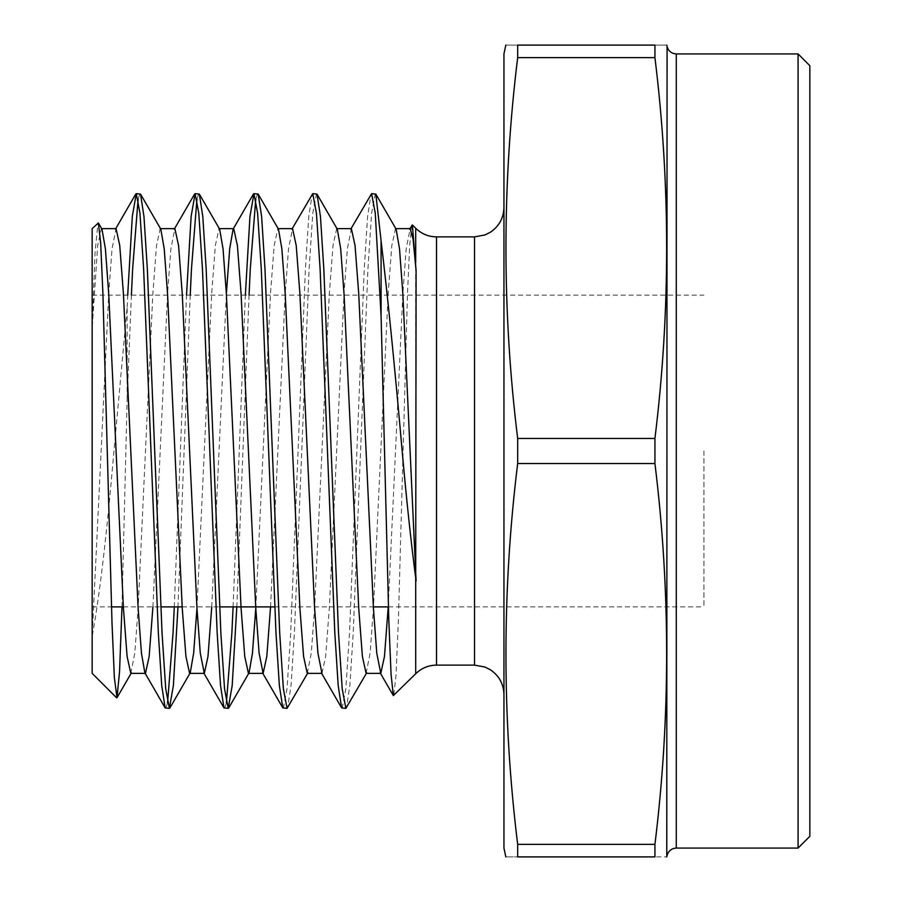 <?xml version="1.0" encoding="UTF-8"?>
<svg xmlns="http://www.w3.org/2000/svg" width="902" height="902" viewBox="0 0 902 902"><rect width="100%" height="100%" fill="white"/><g stroke="black" fill="none" stroke-linecap="round" stroke-linejoin="round"><path stroke-width="0.68" stroke-dasharray="4.51 3.38" d="M809.838 836.312L809.838 65.688M92.162 451L92.162 295.112L92.162 451M131.41 295.112L127.159 398.571L127.159 307.165L113.945 451C106.955 533.251 99.705 595.094 92.162 636.53L92.162 228.634M121.995 606.888L127.159 398.571M92.162 673.366L92.162 636.53L108.714 293.77L112.04 248.817L116.076 228.634M102.005 229.198L101.362 228.634L97.687 245.558L92.162 328.429L95.071 252.244L97.991 222.805M503.947 53.928L503.947 848.072M411.955 225.072L409.677 245.051L407.456 294.706L398.334 622.019L396.001 675.485L393.712 695.735M798.078 53.928L798.078 848.072M517.669 57.627L517.669 45.1C502.031 45.1 502.031 45.1 517.669 45.1L654.931 45.1L654.931 57.627L517.669 57.627C502.053 184.572 502.053 311.528 517.669 438.473L517.669 463.527C502.053 590.472 502.053 717.428 517.669 844.373L517.669 856.9C502.031 856.9 502.031 856.9 517.669 856.9L654.931 856.9C670.569 856.9 670.569 856.9 654.931 856.9L654.931 844.373C670.547 717.428 670.547 590.472 654.931 463.527L517.669 463.527M517.669 438.473L654.931 438.473L654.931 463.527M342.174 708.363L345.849 688.778L349.525 632.978L364.228 269.022L367.61 216.457L371.038 194.11M375.288 193.637L371.613 213.222L367.937 269.022L353.223 632.978L349.852 685.543L346.424 707.89M165.697 708.363L167.546 703.154M174.278 606.888L186.522 295.112M190.232 295.112L177.976 606.888M224.519 708.363L226.368 703.154M233.099 606.888L245.355 295.112M249.053 295.112L236.798 606.888M283.341 708.363L287.028 688.778L290.703 632.978L305.406 269.022L308.777 216.457L312.205 194.11M316.467 193.637L312.78 213.222L309.104 269.022L294.402 632.978L291.03 685.543L287.603 707.89M127.159 307.165L127.701 295.112M139.979 193.637L138.13 198.846M198.812 193.637L196.963 198.846M257.634 193.637L255.785 198.846M503.947 451L503.947 694.54L503.947 451M517.669 844.373L654.931 844.373M654.931 438.473C670.547 311.528 670.547 184.572 654.931 57.627M654.931 45.1C670.569 45.1 670.569 45.1 654.931 45.1M809.838 451L809.838 606.888L809.838 451M130.779 673.366L134.804 653.183L138.13 608.23L152.844 293.77L156.52 245.558L160.195 228.634L160.827 229.198M196.963 608.23L211.666 293.77L215.341 245.558L219.017 228.634L219.66 229.198M255.785 608.23L270.487 293.77L274.163 245.558L277.839 228.634L278.481 229.198M307.255 673.366L311.28 653.183L314.606 608.23L329.32 293.77L332.996 245.558L336.672 228.634L337.303 229.198M366.088 673.366L370.113 653.183L373.439 608.23L388.142 293.77L391.818 245.558L395.493 228.634L396.136 229.198M144.85 672.802L145.166 673.366M152.912 606.888L167.546 293.77L170.873 248.817L174.898 228.634M211.745 606.888L226.368 293.77M270.566 606.888L285.201 293.77L288.527 248.817L292.552 228.634M321.969 673.366L325.645 656.442L329.32 608.23L344.023 293.77L347.349 248.817L351.374 228.634M388.221 606.888L402.844 293.77L406.171 248.817L410.207 228.634M703.955 451L703.955 606.888L703.955 451M474.531 665.124L474.531 236.876M436.5 665.124L436.5 236.876M415.709 673.738L415.709 228.262M667.074 46.464L667.074 855.536M676.274 848.072L676.274 53.928M92.162 295.112L703.955 295.112M366.392 673.366L366.719 672.802M307.571 673.366L307.898 672.802M131.094 673.366L131.421 672.802M174.582 228.634L174.255 229.198M292.237 228.634L291.91 229.198M351.058 228.634L350.743 229.198M409.891 228.634L409.564 229.198M115.433 229.198L115.76 228.634M92.162 606.888L111.498 606.888M123.349 606.888L160.815 606.888M182.181 606.888L219.648 606.888M274.772 606.888L373.36 606.888M388.401 606.888L703.955 606.888"/><path stroke-width="1.35" d="M116.64 697.844L92.162 673.366L92.162 228.634L98.386 222.952L100.674 243.112L102.896 293.218L112.028 623.586L114.351 677.481L117.001 697.708L119.538 671.821L121.995 606.888M350.743 229.198L371.59 193.637L375.266 213.222L381.084 315.847L381.084 240.778C387.725 296.589 394.76 366.663 402.168 451C406.407 498.75 410.917 541.11 415.709 578.069L416.093 270.668L412.349 224.914L409.564 229.198M415.709 578.069L415.709 673.738L393.34 695.6L391.051 674.189L388.83 620.508L381.084 315.847M798.078 53.928L809.838 65.688L809.838 836.312L798.078 848.072L798.078 53.928L676.274 53.928L676.274 848.072L798.078 848.072M505.819 856.9L503.947 848.072L503.947 53.928L505.819 45.1M517.669 463.527L654.931 463.527C670.547 590.472 670.547 717.428 654.931 844.373L654.931 856.9C670.569 856.9 670.569 856.9 654.931 856.9L517.669 856.9C502.031 856.9 502.031 856.9 517.669 856.9L517.669 844.373C502.053 717.428 502.053 590.472 517.669 463.527L517.669 438.473C502.053 311.528 502.053 184.572 517.669 57.627L654.931 57.627C670.547 184.572 670.547 311.528 654.931 438.473L517.669 438.473M654.931 463.527L654.931 438.473M327.46 451L334.822 632.978L338.194 685.543L341.621 707.89L345.872 708.363L342.196 688.778L338.521 632.978L323.818 269.022L320.447 216.457L317.008 194.11L312.757 193.637L316.433 213.222L320.109 269.022L327.46 451M366.719 672.802L345.872 708.363M150.984 451L158.335 632.978L161.717 685.543L165.145 707.89L169.396 708.363L165.72 688.778L162.044 632.978L147.342 269.022L143.959 216.457L140.532 194.11L136.281 193.637L139.957 213.222L143.632 269.022L150.984 451M167.546 703.154L173.049 632.978L174.278 606.888M177.976 606.888L173.376 685.543L169.396 708.363M209.816 451L217.168 632.978L220.539 685.543L223.967 707.89L228.217 708.363L224.542 688.778L220.866 632.978L206.163 269.022L202.792 216.457L199.353 194.11L195.103 193.637L198.778 213.222L202.465 269.022L209.816 451M226.368 703.154L231.87 632.978L233.099 606.888M236.798 606.888L232.197 685.543L228.217 708.363M268.638 451L275.989 632.978L279.361 685.543L282.8 707.89L287.05 708.363L283.375 688.778L279.699 632.978L264.985 269.022L261.614 216.457L258.186 194.11L253.936 193.637L257.611 213.222L261.287 269.022L268.638 451M307.898 672.802L287.05 708.363M127.701 295.112L132.301 216.457L136.281 193.637M138.13 198.846L132.628 269.022L131.41 295.112M186.522 295.112L191.123 216.457L195.103 193.637M196.963 198.846L191.461 269.022L190.232 295.112M245.355 295.112L249.955 216.457L253.936 193.637M255.785 198.846L250.282 269.022L249.053 295.112M291.91 229.198L312.757 193.637M381.084 240.778L375.841 194.11L371.59 193.637M654.931 57.627L654.931 45.1L517.669 45.1C502.031 45.1 502.031 45.1 517.669 45.1L517.669 57.627M654.931 844.373L517.669 844.373M654.931 45.1C670.569 45.1 670.569 45.1 654.931 45.1M98.386 222.952L102.005 229.198L105.399 248.817L108.714 293.77L123.427 608.23L127.103 656.442L130.779 673.366L145.481 673.366L149.157 656.442L152.912 606.888M140.532 194.11L160.827 229.198L164.22 248.817L167.546 293.77L182.249 608.23L185.925 656.442L189.6 673.366L204.314 673.366L207.99 656.442L211.745 606.888M169.948 707.89L190.243 672.802L193.637 653.183L196.963 608.23M199.353 194.11L219.66 229.198L223.042 248.817L226.368 293.77L241.082 608.23L244.758 656.442L248.433 673.366L263.136 673.366L266.812 656.442L270.566 606.888M228.77 707.89L249.065 672.802L252.459 653.183L255.785 608.23M258.186 194.11L278.481 229.198L281.875 248.817L285.201 293.77L299.904 608.23L303.579 656.442L307.255 673.366L321.969 673.366L317.932 653.183L314.606 608.23L299.904 293.77L296.228 245.558L292.552 228.634L277.839 228.634M317.008 194.11L337.303 229.198L340.697 248.817L344.023 293.77L358.725 608.23L362.401 656.442L366.088 673.366L380.791 673.366L384.466 656.442L388.221 606.888M375.841 194.11L396.136 229.198L399.53 248.817L402.844 293.77L416.093 581.091M101.362 228.634L116.076 228.634L119.752 245.558L123.427 293.77L138.13 608.23L141.456 653.183L144.85 672.802L165.145 707.89M160.195 228.634L174.898 228.634L178.573 245.558L182.249 293.77L196.963 608.23L200.278 653.183L204.314 673.366M226.368 293.77L229.694 248.817L233.088 229.198L253.383 194.11M219.017 228.634L233.719 228.634L237.406 245.558L241.082 293.77L255.785 608.23L259.111 653.183L263.136 673.366M336.672 228.634L351.374 228.634L355.05 245.558L358.725 293.77L373.439 608.23L376.765 653.183L380.791 673.366M395.493 228.634L410.207 228.634L413.093 239.267L416.093 270.668M415.709 262.358L415.709 228.262C421.493 233.877 428.427 236.752 436.5 236.876L474.531 236.876L474.531 665.124L484.926 667.029L490.485 669.825C499.156 675.79 503.643 684.02 503.947 694.54M436.5 236.876L436.5 665.124L474.531 665.124M666.781 856.9L667.074 46.464C668.393 51.11 671.46 53.601 676.274 53.928M474.531 236.876L484.926 234.971L490.485 232.175C499.156 226.21 503.643 217.98 503.947 207.46M415.709 228.262L412.361 224.914M667.074 46.464L666.781 45.1M667.074 855.536C668.393 850.89 671.46 848.399 676.274 848.072M415.709 673.738C421.493 668.123 428.427 665.248 436.5 665.124M117.001 697.708L131.421 672.802M194.561 194.11L174.255 229.198M223.967 707.89L203.672 672.802M282.8 707.89L262.505 672.802M341.621 707.89L321.326 672.802M393.34 695.6L380.148 672.802M115.433 229.198L135.728 194.11M111.498 606.888L123.349 606.888M160.815 606.888L182.181 606.888M219.648 606.888L274.772 606.888M373.36 606.888L388.401 606.888"/></g></svg>
